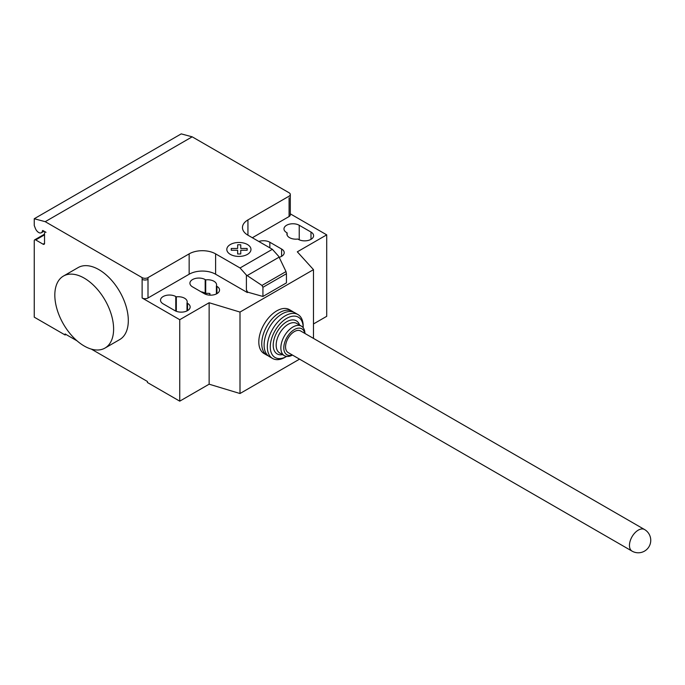 <?xml version="1.0" encoding="UTF-8"?>
<svg xmlns="http://www.w3.org/2000/svg" width="685" height="685" viewBox="0 0 685 685"><rect width="100%" height="100%" fill="white"/><g stroke="black" fill="none" stroke-linecap="round" stroke-linejoin="round"><path stroke-width="1.03" d="M644.516 529.514L300.612 330.966A12.467 7.201 120 0 0 291.005 334.306A12.467 7.201 120 0 0 285.559 346.858A12.467 7.201 120 0 0 288.145 352.569L632.041 551.117A12.467 12.467 0 0 0 650.75 540.319A12.467 12.467 0 0 0 644.516 529.514A12.467 7.201 120 0 0 638.283 530.13A12.467 7.201 120 0 0 629.464 545.406A12.467 7.201 120 0 0 632.041 551.117M293.48 312.095A25.354 14.642 120 0 0 292.358 311.324A25.354 14.642 120 0 0 272.818 318.114A25.354 14.642 120 0 0 261.756 343.63A25.354 14.642 120 0 0 267.004 355.241A25.354 14.642 120 0 0 268.237 355.823M292.358 311.324L289.421 309.629A25.354 14.642 120 0 0 269.881 316.419A25.354 14.642 120 0 0 258.81 341.935A25.354 14.642 120 0 0 264.067 353.546L267.004 355.241M304.748 333.355A14.967 8.64 120 0 0 293.326 330.221A14.967 8.64 120 0 0 283.796 347.877A14.967 8.64 120 0 0 292.281 354.958M304.953 333.475A17.039 9.838 120 0 0 301.434 326.163A17.039 9.838 120 0 0 288.299 330.727A17.039 9.838 120 0 0 280.859 347.877A17.039 9.838 120 0 0 284.386 355.678A17.039 9.838 120 0 0 292.486 355.07M301.434 326.163L296.725 323.44A17.039 9.838 120 0 0 283.599 328.012A17.039 9.838 120 0 0 276.158 345.163A17.039 9.838 120 0 0 279.685 352.963L284.386 355.678M299.593 325.101A19.12 11.037 120 0 0 284.617 323.157A19.12 11.037 120 0 0 273.212 345.163A19.12 11.037 120 0 0 282.554 354.616M303.198 327.73L303.198 326.154A25.354 14.642 120 0 0 297.949 314.543A25.354 14.642 120 0 0 278.41 321.342A25.354 14.642 120 0 0 267.338 346.858A25.354 14.642 120 0 0 272.587 358.469A25.354 14.642 120 0 0 285.268 357.21L286.63 356.423A23.281 13.443 120 0 1 270.275 346.858A23.281 13.443 120 0 1 286.681 318.379A23.281 13.443 120 0 1 303.198 327.73M297.949 314.543L294.713 312.677A25.354 14.642 120 0 0 275.173 319.475A25.354 14.642 120 0 0 264.102 344.992A25.354 14.642 120 0 0 269.359 356.602L272.587 358.469M84.221 278.127A41.571 24.001 60 0 1 111.372 314.757A41.571 24.001 60 0 1 105.002 348.066A41.571 24.001 60 0 1 84.221 346.011A41.571 24.001 60 0 1 57.06 309.38A41.571 24.001 60 0 1 63.431 276.072A41.571 24.001 60 0 1 84.221 278.127M105.002 348.066L119.695 339.58A41.571 24.001 -120 0 0 126.074 306.272A41.571 24.001 -120 0 0 98.914 269.642A41.571 24.001 -120 0 0 78.133 267.587L63.431 276.072M310.99 232.052A8.939 5.163 180 0 1 313.602 235.708A8.939 5.163 180 0 1 308.087 240.469A8.939 5.163 180 0 1 298.352 239.356L297.812 239.039A8.939 5.163 180 0 1 286.912 234.005A8.939 5.163 180 0 1 287.126 232.874L286.587 232.566A8.939 5.163 180 0 1 283.975 228.918A8.939 5.163 180 0 1 289.49 224.149A8.939 5.163 180 0 1 299.225 225.271L310.99 232.052L310.99 239.356M287.126 235.135L287.126 232.874M174.898 310.63L163.141 303.84A8.939 5.163 180 0 1 160.521 300.193A8.939 5.163 180 0 1 166.035 295.423A8.939 5.163 180 0 1 175.78 296.545L176.319 296.853A8.939 5.163 180 0 1 187.21 301.888A8.939 5.163 180 0 1 186.996 303.018L187.536 303.327A8.939 5.163 180 0 1 190.156 306.974A8.939 5.163 180 0 1 184.633 311.743A8.939 5.163 180 0 1 174.898 310.63M186.996 310.913L186.996 303.018M176.319 311.29L176.319 296.853M313.482 323.954L326.711 316.316L326.711 234.852L297.316 251.823L313.482 269.642L239.998 312.069L209.139 302.736L179.744 319.707L179.744 401.162L147.412 382.495L147.412 381.476L91.362 349.119M209.139 302.736L209.139 384.191L179.744 401.162M142.12 277.622A4.153 2.397 0 0 0 148.003 277.622L148.003 279.317A4.153 2.397 180 0 1 142.12 279.317L142.12 277.622L45.219 221.675L192.185 136.82L289.087 192.768A4.153 2.397 180 0 1 290.303 194.463A4.153 2.397 180 0 1 289.087 196.167L247.936 219.919A18.709 10.797 0 0 0 242.456 227.557A18.709 10.797 0 0 0 247.936 235.195L272.373 249.306L278.735 256.404L286.005 271.577L286.441 273.717L262.929 287.298L261.978 285.44L246.403 275.07L240.041 267.972L272.373 249.306M179.744 319.707L142.12 297.984A4.153 2.397 0 0 0 148.003 297.984L189.154 274.223A18.709 10.797 0 0 1 215.604 274.223L247.353 292.555L247.696 292.17L246.403 289.935L246.403 275.07M240.041 267.972L215.604 253.861A18.709 10.797 0 0 0 189.154 253.861L148.003 277.622M261.978 285.44L286.005 271.577M286.441 273.717L286.441 282.879L262.929 296.459L262.929 287.298M262.929 296.459L247.696 292.17M246.403 289.935L247.353 292.367M279.172 257.32A8.939 5.163 0 0 0 284.215 252.671A8.939 5.163 0 0 0 281.595 249.023L269.839 242.242A8.939 5.163 0 0 0 258.844 241.488M205.714 279.882L205.175 279.574A8.939 5.163 0 0 0 195.43 278.452A8.939 5.163 0 0 0 189.916 283.222A8.939 5.163 0 0 0 192.536 286.869L204.293 293.659A8.939 5.163 0 0 0 214.028 294.773A8.939 5.163 0 0 0 219.542 290.012A8.939 5.163 0 0 0 216.931 286.356L216.391 286.047A8.939 5.163 0 0 0 216.606 284.917A8.939 5.163 0 0 0 205.714 279.882L205.714 293.463A8.939 5.163 180 0 1 209.884 293.497L209.884 295.149M216.391 286.047L216.391 293.942M201.073 291.801A8.939 5.163 180 0 1 205.175 293.146L205.714 293.463M313.482 269.642L313.482 338.399M209.139 384.191L239.998 393.524L299.542 359.145M239.998 312.069L239.998 393.524M252.345 237.738L289.087 216.528A4.153 2.397 180 0 0 290.303 214.833L290.303 194.463M326.711 234.852L290.303 213.84M77.071 340.865L65.109 333.963L65.109 334.982L34.25 317.164L34.25 240.795A2.081 1.199 60 0 1 34.678 239.844A2.081 1.199 60 0 1 35.723 239.947L43.069 244.185A2.081 1.199 -120 0 0 44.105 244.288A2.081 1.199 -120 0 0 44.534 243.338L44.534 233.157A2.081 1.199 60 0 1 44.97 232.206A2.081 1.199 60 0 1 46.006 232.309L43.027 230.588A0.831 0.48 -120 0 0 42.444 230.845A5.403 3.117 60 0 1 41.357 232.746A5.403 3.117 60 0 1 35.346 228.353L34.25 225.519L34.25 218.738L45.219 221.675M65.991 334.468L65.109 334.982M34.25 218.738L181.217 133.883L192.185 136.82M231.256 250.256L231.256 248.467L237.652 248.467L237.652 244.776L240.752 244.776L240.76 248.467L247.157 248.467L247.148 250.256L240.752 250.256L240.752 253.955L237.652 253.955L237.652 250.256L231.256 250.256M230.348 254.375A12.073 6.97 0 0 0 250.556 251.249A12.073 6.97 0 0 0 235.76 242.713A12.073 6.97 0 0 0 230.348 254.375M299.225 239.801L299.225 225.271M187.536 310.63L187.536 303.327M175.78 311.076L175.78 296.545M148.003 279.317L148.003 297.984M142.12 279.317L142.12 297.984M189.154 253.861L189.154 274.223M247.174 275.584L279.095 257.158M215.604 253.861L215.604 274.223M247.936 221.615L247.936 219.919M281.595 249.023L281.595 256.327M269.839 247.842L269.839 242.242M205.175 279.574L205.175 293.146M216.931 286.356L216.931 293.659M247.936 221.623L247.936 235.195M289.087 197.862L289.087 216.528M42.949 230.554L42.444 230.845M44.534 243.338L43.069 244.185M44.534 234.852L35.723 239.947M41.357 232.746L44.063 231.188M44.97 232.206L45.398 231.958M34.678 239.844L44.534 234.15"/></g></svg>

